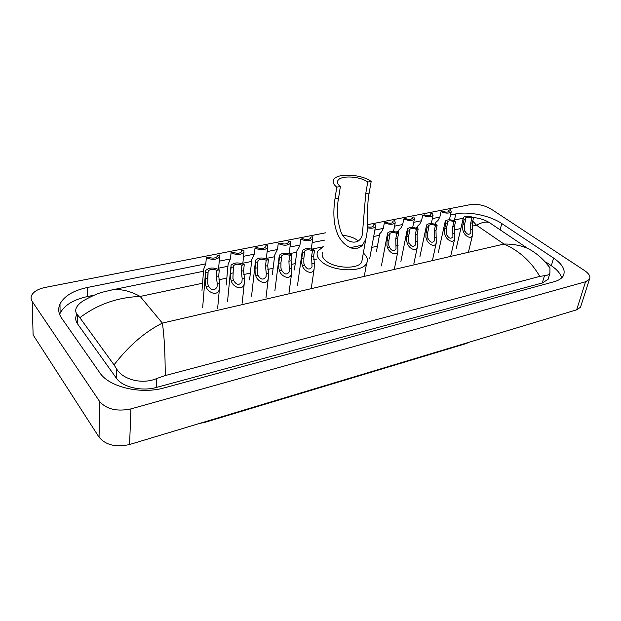 <?xml version="1.0" encoding="UTF-8"?>
<svg xmlns="http://www.w3.org/2000/svg" width="621" height="621" viewBox="0 0 621 621"><rect width="100%" height="100%" fill="white"/><g stroke="black" fill="none" stroke-linecap="round" stroke-linejoin="round"><path stroke-width="0.93" d="M581.023 305.633L580.511 307.232L576.637 309.832L129.595 444.512C115.972 447.562 105.787 445.125 99.057 437.184L33.107 334.882L32.191 301.41C30.903 299.454 30.708 297.459 31.601 295.425C33.596 291.591 38.122 288.928 45.178 287.438L325.676 232.805M367.624 224.639L470.206 204.658C477.448 203.735 484.388 205.186 491.025 208.998L584.617 270.601C589.158 273.729 590.773 276.624 589.453 279.279L585.564 281.763L130.93 408.897C116.973 411.77 106.54 409.301 99.639 401.5L32.191 301.41M205.815 263.832L87.561 287.453C73.441 290.457 64.258 295.969 59.996 304.003C57.885 308.707 58.397 313.388 61.549 318.045L99.725 372.678C109.017 387.124 141.014 394.669 164.534 387.799L554.18 281.701C558.613 280.459 561.617 278.565 563.185 276.019C565.933 270.376 562.735 264.391 553.59 258.057L501.768 223.537C490.116 215.596 468.77 211.148 455.83 213.903L450.497 214.967M439.854 217.094L432.363 218.584M421.527 220.75L413.733 222.31M402.695 224.515L394.568 226.137M383.32 228.381L374.851 230.073M324.573 240.117L312.161 242.594M299.943 245.031L289.991 247.018M277.502 249.518L267.139 251.583M254.354 254.136L243.572 256.294M230.469 258.91L219.244 261.154M561.663 277.89C560.569 273.721 557.13 269.661 551.339 265.71L545.781 261.953M94.252 295.154L87.491 296.543C73.457 299.609 64.32 305.19 60.09 313.31L59.624 314.467M76.53 314.863C75.164 317.929 75.521 320.956 77.602 323.952L116.337 378.119C122.29 387.077 141.774 391.665 156.321 387.457L542.343 282.966L548.118 279.303L548.785 277.028M79.861 317.711L77.609 314.987C75.521 312.72 75.164 310.19 76.53 307.387C78.029 304.593 80.971 302 85.356 299.625C92.521 295.743 98.304 293.244 102.729 292.118L112.215 289.891C120.784 288.749 130.107 290.939 140.183 296.442C117.493 297.327 97.388 304.422 79.861 317.711L114.023 364.861C128.943 345.641 145.066 331.73 162.368 323.106C164.231 335.588 165.186 353.077 165.225 375.558L539.765 276.399C531.11 261.48 519.179 250.698 503.996 244.053C512.822 243.913 520.732 245.365 527.718 248.416C536.257 252.794 543.67 259.26 549.965 267.814L549.927 273.139C548.941 274.707 547.117 275.553 544.462 275.693L539.765 276.399M544.345 260.967L549.965 267.814M165.225 375.558L156.81 378.484C142.201 384.904 122.469 379.485 116.585 368.82L114.023 364.861M495.092 226.424L489.061 222.365C485.521 221.557 481.345 222.504 476.532 225.213L472.728 221.076M108.83 290.558L203.517 271.245M473.435 217.56C479.008 218.01 484.217 219.609 489.061 222.365L527.726 248.416M342.916 235.359C349.041 235.949 353.97 237.657 357.712 240.482L358.325 241.01M336.776 187.123L340.37 186.533C337.653 184.398 336.838 182.38 337.925 180.486C340.688 175.106 360.203 176.17 367.733 182.038L371.172 181.472L369.161 193.046C366.095 207.235 369.565 224.709 365.738 239.38L362.501 245.124C359.248 248.47 355.173 249.324 350.267 247.678C332.91 239.512 332.491 214.944 334.96 198.937L336.776 187.123C333.384 184.445 332.375 181.922 333.733 179.554C337.234 172.793 361.678 174.113 371.172 181.472M340.37 186.533L338.53 198.324C336.466 209.044 337.172 219.935 340.657 230.996C344.018 242.64 359.458 247.135 362.338 234.653L365.738 193.636L367.733 182.038M322.749 252.165C321.383 254.82 322.299 257.591 325.497 260.471C334.114 268.637 358.395 269.584 361.756 261.992L362.33 258.709M363.339 253.003C367.236 256.535 368.323 259.982 366.607 263.335C362.431 272.829 331.956 271.633 321.236 261.379C317.284 257.785 316.151 254.346 317.843 251.047L323.611 246.475M208.082 272.145L207.709 283.681L208.454 285.955C211.466 290.69 214.33 291.055 217.032 287.042L217.265 284.061L216.372 276.392L216.9 270.329C213.112 268.823 210.209 269.04 208.182 270.989L208.082 272.145L205.683 272.635L205.186 278.728L205.396 284.17L206.079 286.46C207.383 292.344 217.707 297.079 219.392 289.068L217.614 308.777M205.683 272.635L205.652 270.508C209.029 267.441 213.562 267.224 219.267 269.848L218.732 275.895L219.609 283.564L219.392 289.068M219.267 269.848L216.9 270.329M233.411 266.945L232.914 278.317L233.643 280.552C236.539 285.171 239.302 285.575 241.934 281.771L242.174 278.728L241.336 271.167L241.949 265.19C238.239 263.723 235.421 263.917 233.488 265.765L233.411 266.945L231.09 267.418L230.515 273.434L230.67 278.798L231.346 281.049C232.634 286.716 242.5 291.521 244.216 283.82L242.182 303.188M231.09 267.418L231.012 265.26C234.233 262.357 238.643 262.171 244.239 264.717L243.618 270.686L244.441 278.239L244.216 283.82M244.239 264.717L241.949 265.19M257.932 261.907L257.265 267.837L257.311 273.124L258.033 275.328C260.804 279.823 263.475 280.265 266.044 276.655L266.285 273.558L265.501 266.114L266.192 260.207C262.567 258.786 259.826 258.949 257.979 260.711L257.932 261.907L255.681 262.365L255.021 268.303L255.138 273.589L255.798 275.802C257.086 281.274 266.518 286.126 268.256 278.736L265.974 297.769M255.681 262.365L255.549 260.191C258.639 257.428 262.924 257.28 268.412 259.757L267.713 265.648L268.482 273.085L268.256 278.736M268.412 259.757L266.192 260.207M281.67 257.032L280.933 262.885L280.94 268.101L281.647 270.267C284.317 274.645 286.902 275.126 289.402 271.695L288.912 261.216L289.673 255.386C286.126 254.005 283.463 254.144 281.693 255.821L281.67 257.032L279.497 257.474L278.759 263.335L278.837 268.544L279.489 270.725C280.762 276.011 289.79 280.902 291.552 273.799L289.044 292.514M279.497 257.474L279.31 255.285C282.268 252.662 286.436 252.545 291.823 254.944L291.055 260.766L291.777 268.093L291.552 273.799M291.823 254.944L289.673 255.386M304.678 252.305L303.863 258.08L303.832 263.226L304.531 265.361C307.108 269.63 309.607 270.143 312.037 266.883L311.602 256.465L312.433 250.713C308.955 249.37 306.363 249.495 304.67 251.086L304.678 252.305L302.567 252.739L301.759 258.522L301.798 263.661L302.435 265.811C303.708 270.919 312.355 275.825 314.125 269.002L311.408 287.414M302.567 252.739L302.326 250.542C305.159 248.035 309.227 247.95 314.513 250.286L313.675 256.031L314.35 263.257L314.125 269.002M314.513 250.286L312.433 250.713M389.941 234.792L388.893 240.296L388.746 245.163L389.398 247.174C391.641 251.047 393.854 251.645 396.035 248.99L395.756 238.86L396.819 233.38C393.598 232.176 391.261 232.231 389.817 233.55L389.941 234.792L388.071 235.18L387.03 240.684L386.937 245.551L387.535 247.569C388.769 252.079 396.144 256.978 397.906 251.148L394.498 268.427M388.071 235.18L387.62 232.976C390.042 230.903 393.722 230.911 398.666 232.999L397.595 238.472L397.906 251.148M398.666 232.999L396.819 233.38M409.72 230.733L408.626 236.166L408.447 240.971L409.084 242.951C411.257 246.731 413.407 247.36 415.534 244.821L415.286 234.769L416.404 229.359C413.229 228.186 410.955 228.225 409.565 229.491L409.72 230.733L407.904 231.105L406.809 236.547L406.693 241.344L407.283 243.339C408.502 247.725 415.604 252.6 417.359 246.987L413.803 264.01M407.904 231.105L407.407 228.908C409.736 226.929 413.33 226.952 418.197 228.994L417.079 234.396L417.359 246.987M418.197 228.994L416.404 229.359M428.932 226.789L427.791 232.153L427.59 236.896L428.218 238.852C430.33 242.547 432.418 243.184 434.483 240.769L434.265 230.802L435.43 225.454C432.309 224.305 430.089 224.336 428.754 225.539L428.932 226.789L427.17 227.146L426.029 232.526L425.882 237.261L426.464 239.225C427.675 243.494 434.521 248.338 436.26 242.935L432.581 259.71M427.17 227.146L426.619 224.957C428.863 223.063 432.379 223.11 437.168 225.097L436.004 230.438L436.26 242.935M437.168 225.097L435.43 225.454M447.609 222.955L446.421 228.256L446.196 232.937L446.817 234.862C448.859 238.48 450.893 239.132 452.911 236.834L452.717 226.937L453.92 221.658C450.862 220.533 448.688 220.556 447.399 221.705L447.609 222.955L445.894 223.304L444.714 228.613L444.535 233.294L445.11 235.227C446.313 239.38 452.919 244.2 454.642 238.992L450.838 255.526M445.894 223.304L445.296 221.123C447.454 219.306 450.9 219.368 455.612 221.309L454.409 226.587L454.642 238.992M455.612 221.309L453.92 221.658M465.766 219.221L464.539 224.468L464.291 229.087L464.904 230.989C466.891 234.521 468.863 235.188 470.827 232.991L470.664 223.187L471.906 217.963C468.894 216.869 466.767 216.876 465.525 217.987L465.766 219.221L464.097 219.562L462.87 224.818L462.676 229.436L463.243 231.346C464.438 235.39 470.819 240.172 472.519 235.157L468.599 251.451M464.097 219.562L463.452 217.397C465.54 215.658 468.909 215.735 473.551 217.622L472.309 222.838L472.519 235.157M473.551 217.622L471.906 217.963M206.319 257.591L208.656 257.133C212.374 258.584 215.208 258.39 217.156 256.535L217.241 255.448L219.547 254.998L219.609 257.032C216.341 259.935 211.916 260.121 206.319 257.591L205.838 263.576L203.665 269.312L201.996 290.457M217.241 255.448L217.14 256.566M231.059 252.747L233.317 252.305C236.958 253.717 239.706 253.547 241.577 251.784L241.631 250.674L243.867 250.24L243.983 252.289C240.855 255.052 236.547 255.208 231.059 252.747L230.492 258.654L228.109 264.383L226.168 285.078M241.631 250.674L241.507 251.893M255.021 248.051L257.21 247.624C260.773 248.998 263.451 248.85 265.237 247.174L265.268 246.048L267.434 245.621L267.597 247.694C264.6 250.325 260.409 250.442 255.021 248.051L254.385 253.888L251.792 259.609L249.603 279.861M265.268 246.048L265.12 247.352M278.247 243.51L280.366 243.09C283.859 244.426 286.46 244.301 288.175 242.702L288.175 241.561L290.279 241.15L290.488 243.238C287.616 245.745 283.533 245.831 278.247 243.51L277.533 249.269L274.754 254.975L272.324 274.816M288.175 241.561L287.997 242.951M300.758 239.101L302.823 238.697C306.238 240.001 308.769 239.885 310.415 238.363L310.399 237.214L312.433 236.811L312.697 238.906C309.933 241.297 305.959 241.359 300.758 239.101L299.982 244.79L298.515 248.493L297.009 250.48L294.377 269.925M310.399 237.214L310.19 238.666M367.523 227.837C371.498 228.606 374.152 228.21 375.472 226.657L375.061 224.554L373.198 224.918L372.91 226.51M367.562 226.766C370.388 227.426 372.305 227.201 373.299 226.091L373.198 224.918M384.368 222.729L386.2 222.372C389.375 223.544 391.665 223.498 393.07 222.233L392.938 221.053L394.746 220.703L395.212 222.799C392.845 224.786 389.235 224.763 384.368 222.729L383.367 228.148L381.698 231.695L379.718 233.768L376.396 251.792M392.938 221.053L392.627 222.675M403.797 218.926L405.575 218.576C408.696 219.725 410.931 219.687 412.282 218.476L412.127 217.296L413.881 216.954L414.393 219.05C412.119 220.952 408.587 220.913 403.797 218.926L402.742 224.282L401.034 227.791L398.938 229.879L398.364 232.844M412.127 217.296L411.793 218.941M422.684 215.231L424.415 214.889C427.473 216.007 429.662 215.984 430.966 214.827L430.78 213.647L432.488 213.314L433.047 215.402C430.85 217.218 427.395 217.164 422.684 215.231L421.581 220.525L419.835 223.995L417.638 226.098L417.141 228.489M430.78 213.647L430.423 215.301M441.05 211.637L442.726 211.303C445.746 212.398 447.881 212.382 449.138 211.272L448.921 210.092L450.59 209.766L451.195 211.846C449.076 213.593 445.692 213.523 441.05 211.637L439.901 216.869L438.123 220.308L435.818 222.419L435.406 224.336M448.921 210.092L448.548 211.761M202.562 283.23L140.183 296.442L162.368 323.106L503.996 244.053L476.532 225.213L472.131 226.145M460.86 228.536L454.254 229.933M377.428 246.203L371.723 247.406M316.656 259.066L313.714 259.694M295.231 263.607L291.133 264.476M273.124 268.288L267.83 269.413M250.333 273.116L243.774 274.505M226.82 278.092L218.926 279.768M585.564 281.763L576.637 309.832M99.639 401.5L99.057 437.184M130.93 408.897L129.595 444.512M551.339 265.71L553.59 258.057M87.491 296.543L87.561 287.453M454.44 220.013L455.83 213.903M500.153 229.832L501.768 223.537M77.602 323.952L77.609 314.987M542.343 282.966L544.462 275.693M156.321 387.457L156.81 378.484M116.337 378.119L116.585 368.82M204.72 422.412L466.045 343.599L467.124 342.823M205.349 421.69L204.581 422.459L199.721 423.382M350.267 247.678L362.501 245.124M365.738 193.636L369.161 193.046M334.96 198.937L338.53 198.324M219.609 283.564L217.265 284.061M208.454 285.955L206.079 286.46M207.585 278.231L205.186 278.728M218.732 275.895L216.372 276.392M244.441 278.239L242.174 278.728M233.643 280.552L231.346 281.049M232.828 272.945L230.515 273.434M243.618 270.686L241.336 271.167M268.482 273.085L266.285 273.558M258.033 275.328L255.798 275.802M257.265 267.837L255.021 268.303M267.713 265.648L265.501 266.114M291.777 268.093L289.642 268.551M281.647 270.267L279.489 270.725M280.933 262.885L278.759 263.335M291.055 260.766L288.912 261.216M314.35 263.257L312.285 263.7M304.531 265.361L302.435 265.811M303.863 258.08L301.759 258.522M313.675 256.031L311.602 256.465M398.108 245.303L396.276 245.699M389.398 247.174L387.535 247.569M388.893 240.296L387.03 240.684M397.595 238.472L395.756 238.86M417.545 241.134L415.767 241.522M409.084 242.951L407.283 243.339M408.626 236.166L406.809 236.547M417.079 234.396L415.286 234.769M436.447 237.09L434.716 237.463M428.218 238.852L426.464 239.225M427.791 232.153L426.029 232.526M436.004 230.438L434.265 230.802M454.813 233.154L453.128 233.512M446.817 234.862L445.11 235.227M446.421 228.256L444.714 228.613M454.409 226.587L452.717 226.937M472.682 229.32L471.044 229.669M464.904 230.989L463.243 231.346M464.539 224.468L462.87 224.818M472.309 222.838L470.664 223.187M589.453 279.279L580.511 307.232M60.09 313.31L59.996 304.003M548.118 279.303L549.927 273.139M218.623 268.163L227.938 266.262M242.858 263.219L251.598 261.433M266.339 258.421L274.536 256.745M290.488 243.238L289.114 253.772L296.776 252.204M311.812 249.137L322.61 246.925M373.695 236.5L379.423 235.328M396.012 231.944L398.643 231.408M415.558 227.954L417.328 227.589M434.545 224.072L435.5 223.878M453.004 220.308L463.258 218.212M469.204 342.202L466.231 343.545M337.925 180.486L337.552 182.931M365.738 239.38L361.756 261.992M366.607 263.335L364.473 275.243M205.512 272.254L202.663 307.597M207.538 278.852L208.182 270.989M230.857 266.89L227.511 301.775M233.38 266.851L233.488 265.765M255.378 261.713L251.567 296.147M257.862 261.728L257.979 260.711M279.132 256.706L274.886 290.706M281.577 256.76L281.693 255.821M302.148 251.862L297.49 285.427M304.546 251.963L304.67 251.086M387.434 233.962L381.403 265.912M389.693 234.21L389.817 233.55M407.221 229.824L400.894 261.394M409.449 230.096L409.565 229.491M426.441 225.811L419.843 257.009M428.63 226.114L428.754 225.539M445.117 221.922L438.271 252.747M447.283 222.24L447.399 221.705M463.274 218.134L456.194 248.61M465.416 218.476L465.525 217.987M219.609 257.032L218.514 269.398M243.983 252.289L242.78 263.948M267.597 247.694L266.3 258.755M312.697 238.906L311.245 248.982M375.472 226.657L369.736 258.406M395.212 222.799L393.543 231.47M414.393 219.05L412.686 227.449M433.047 215.402L431.3 223.56M451.195 211.846L449.41 219.787"/></g></svg>
